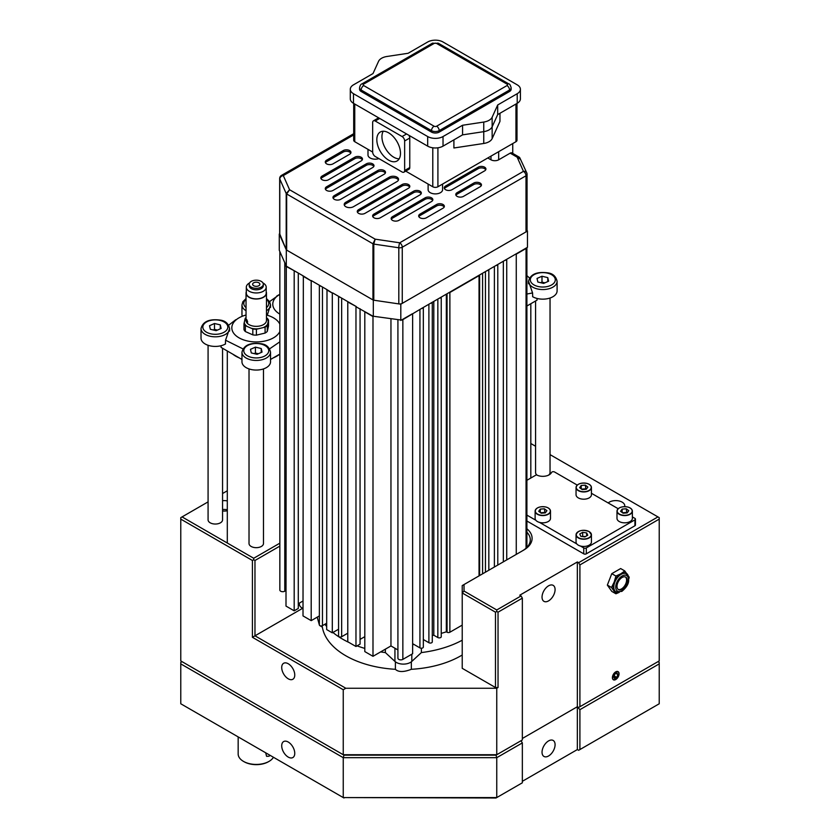 <?xml version="1.0" encoding="UTF-8"?>
<svg xmlns="http://www.w3.org/2000/svg" width="840" height="840" viewBox="0 0 840 840"><rect width="100%" height="100%" fill="white"/><g stroke="black" fill="none" stroke-linecap="round" stroke-linejoin="round"><path stroke-width="1.26" d="M548.562 600.884A9.229 5.324 120 0 0 554.589 592.756A9.229 5.324 120 0 0 553.182 585.365A9.229 5.324 120 0 0 548.562 585.816A9.229 5.324 120 0 0 542.535 593.943A9.229 5.324 120 0 0 543.952 601.346A9.229 5.324 120 0 0 548.562 600.884M624.666 506.636A9.04 5.218 0 0 0 624.771 505.827A9.04 5.218 0 0 0 622.125 502.131A9.04 5.218 0 0 0 608.181 502.95M227.304 500.913A9.04 5.218 0 0 0 222.558 500.703M227.304 509.775A9.04 5.218 0 0 0 222.558 509.565M288.236 663.736A9.229 5.324 -120 0 0 283.626 663.285A9.229 5.324 -120 0 0 282.209 670.677A9.229 5.324 -120 0 0 288.236 678.804A9.229 5.324 -120 0 0 292.845 679.266A9.229 5.324 -120 0 0 294.262 671.864A9.229 5.324 -120 0 0 288.236 663.736M495.474 612.182L462.221 592.977L464.026 591.066L496.755 609.966L521.062 595.938L522.344 598.154L498.036 612.182L498.036 687.519L495.474 687.519L495.474 612.182L496.755 611.447L498.036 612.182M495.474 687.519L462.221 668.315L462.221 585.596L464.026 584.546L464.026 591.066M526.901 528.769A28.949 16.716 180 0 1 523.625 550.148L464.026 584.546M522.365 550.861A27.132 15.666 0 0 0 530.292 539.805A27.132 15.666 0 0 0 526.901 532.224M522.344 782.796L496.01 798L522.344 782.796L522.344 742.917L496.755 757.68L496.01 755.16L522.344 739.956L496.01 755.16L343.991 755.16L180.779 660.933L343.245 754.73L496.755 754.73L496.755 688.254L498.036 687.519M579.904 706.724L659.222 660.933L578.624 707.458L579.904 706.724L579.904 564.911L578.624 562.695L657.941 516.905L550.043 454.619M535.573 446.261L530.817 443.51M657.941 516.905L659.222 517.65L659.222 519.12L579.904 564.911M615.731 672.01A4.526 2.615 120 0 0 612.528 677.544A4.526 2.615 120 0 0 615.731 679.392A4.526 2.615 120 0 0 618.923 673.859A4.526 2.615 120 0 0 615.731 672.01M659.222 660.933L659.222 519.12M522.344 781.316L577.353 749.564L577.353 706.724L522.344 738.486L577.353 706.724L578.624 707.458L657.941 661.668L659.222 662.403L659.222 663.884L579.904 709.674L577.353 706.724L577.353 561.96L578.624 562.695M208.078 501.879L180.779 517.65L180.779 660.933M227.304 490.781L222.558 493.531M496.01 798L343.245 797.57L496.755 797.57L496.755 757.68L343.245 757.68L343.991 755.16L343.245 754.73L343.245 689.735L252.42 637.298L252.42 560.48L253.701 559.745L254.972 560.48L254.972 635.817L252.42 637.298M496.755 611.447L496.755 609.966M522.344 739.956L522.344 598.154M180.779 663.884L180.779 703.773L343.245 797.57L343.245 757.68L180.779 663.884L180.779 662.403L182.059 661.668L343.991 755.16L496.01 755.16L521.062 740.702L522.344 742.917M521.062 595.938L519.781 595.192L577.353 561.96M302.61 608.317L254.972 635.817L345.807 688.254L343.245 689.735M345.807 688.254L496.755 688.254M252.42 560.48L180.779 519.12M182.059 516.905L253.701 558.264L253.701 559.745M279.846 546.126L254.972 560.48M253.701 558.264L279.846 543.175M530.764 478.076A28.949 16.716 0 0 0 530.817 477.026M222.558 510.962A9.04 5.218 0 0 0 227.304 510.752M548.562 755.99A9.229 5.324 120 0 0 554.589 747.852A9.229 5.324 120 0 0 553.182 740.46A9.229 5.324 120 0 0 548.562 740.922A9.229 5.324 120 0 0 542.535 749.049A9.229 5.324 120 0 0 543.952 756.441A9.229 5.324 120 0 0 548.562 755.99M614.04 677.691A9.503 5.481 180 0 1 616.298 677.618M288.236 742.025A9.229 5.324 -120 0 0 283.626 741.573A9.229 5.324 -120 0 0 282.209 748.965A9.229 5.324 -120 0 0 288.236 757.092A9.229 5.324 -120 0 0 292.845 757.554A9.229 5.324 -120 0 0 294.262 750.162A9.229 5.324 -120 0 0 288.236 742.025M180.779 703.773L343.991 798M616.392 677.565L613.841 676.095M577.353 749.564L578.624 750.299L659.222 703.773L659.222 663.884M578.624 750.299L659.222 703.773M579.904 749.564L579.904 709.674M626.199 573.731A10.405 6.006 120 0 0 626.042 573.636A10.405 6.006 120 0 0 620.844 574.15A10.405 6.006 120 0 0 614.05 583.317A10.405 6.006 120 0 0 615.647 591.654A10.405 6.006 120 0 0 615.804 591.738M622.125 589.292A7.234 4.179 120 0 0 626.85 582.908A7.234 4.179 120 0 0 625.737 577.111A7.234 4.179 120 0 0 622.125 577.469A7.234 4.179 120 0 0 617.4 583.852A7.234 4.179 120 0 0 618.502 589.649A7.234 4.179 120 0 0 622.125 589.292M618.198 589.438A7.234 4.179 120 0 0 621.485 588.924A7.234 4.179 120 0 0 626.115 582.834A7.234 4.179 120 0 0 625.412 576.954M628.152 575.704A10.857 6.269 120 0 0 627.49 574.371A10.857 6.269 120 0 0 620.844 573.783L615.92 576.051L611.783 573.668L620.645 568.554L624.782 570.938L620.844 573.783A10.857 6.269 120 0 0 614.198 582.047A10.857 6.269 120 0 0 614.198 590.909A10.857 6.269 120 0 0 618.481 592.442M628.908 578.634L629.212 577.238L624.782 570.938M615.92 576.051L614.198 582.047L611.489 587.475L615.92 593.775L619.227 592.368M611.489 587.475L607.351 585.091L611.783 573.668M615.92 593.775L611.783 591.392L607.351 585.091M577.248 485.09L554.568 471.996A1.806 1.04 0 0 0 552.017 471.996A1.806 1.04 0 0 0 551.544 472.469A9.04 5.218 0 0 1 536.413 474.81L526.901 480.302M580.461 546.032L583.748 547.932A1.806 1.04 0 0 0 586.299 547.932L634.914 519.865A1.806 1.04 0 0 0 635.45 519.12A1.806 1.04 0 0 0 634.914 518.385L632.373 516.915M618.188 508.725L591.433 493.28M526.901 521.02L583.748 553.833L583.748 547.932M526.901 515.109L535.857 520.275M539.532 522.396L576.786 543.911M586.299 547.932L586.299 553.833A1.806 1.04 180 0 1 583.748 553.833M586.299 553.833L634.914 525.767L634.914 519.865M635.45 519.12L635.45 525.031A1.806 1.04 180 0 1 634.914 525.767M613.998 675.717A2.699 1.554 120 0 0 614.975 673.89M617.925 674.573L616.928 672.882L614.733 674.005L613.525 676.83L614.523 678.521L616.718 677.397L617.925 674.573L615.899 673.407M617.547 671.444A4.704 2.709 120 0 0 612.948 675.213A4.704 2.709 120 0 0 613.904 679.97A4.704 2.709 120 0 0 618.513 676.2A4.704 2.709 120 0 0 617.547 671.444M616.718 677.397L614.166 675.917L615.048 673.848M589.187 531.647A7.686 4.442 180 0 1 591.433 534.786L589.145 531.562C582.341 529.305 577.983 530.376 576.051 534.786L576.051 542.021A7.686 4.442 0 0 0 578.308 545.16A7.686 4.442 0 0 0 586.688 546.115A7.686 4.442 0 0 0 591.433 542.021L591.433 534.786A7.686 4.442 180 0 1 586.688 538.881A7.686 4.442 180 0 1 578.308 537.915A7.686 4.442 180 0 1 576.051 534.786A7.686 4.442 180 0 1 578.372 531.605M585.627 536.476L581.857 536.487M584.819 536.938L587.748 535.248L586.677 532.938L582.676 532.319L579.747 534.009L580.818 536.33L584.819 536.938M582.676 536.014L582.676 532.319M586.677 535.868L586.677 532.938M589.113 484.334A7.686 4.442 180 0 1 591.433 487.515C591.308 485.562 589.712 484.166 586.656 483.336C580.577 482.559 577.038 483.945 576.051 487.515L576.051 494.75A7.686 4.442 0 0 0 580.808 498.855A7.686 4.442 0 0 0 591.433 494.75L591.433 487.515A7.686 4.442 180 0 1 580.808 491.61A7.686 4.442 180 0 1 576.051 487.515A7.686 4.442 180 0 1 578.372 484.334M587.853 487.053L585.333 485.153L581.217 485.468L579.642 487.673L582.162 489.573L586.268 489.258L587.853 487.053M585.911 489.29L585.333 485.153M581.217 488.87L581.217 485.468M585.333 488.849L581.574 489.132M548.184 507.969A7.686 4.442 180 0 1 550.494 511.151C550.368 509.197 548.772 507.801 545.716 506.961C539.637 506.195 536.109 507.581 535.122 511.151L535.122 518.385A7.686 4.442 0 0 0 539.868 522.49A7.686 4.442 0 0 0 550.494 518.385L550.494 511.151A7.686 4.442 180 0 1 539.868 515.245A7.686 4.442 180 0 1 535.122 511.151A7.686 4.442 180 0 1 537.432 507.969M546.913 510.689L544.394 508.788L540.288 509.103L538.702 511.308L541.223 513.208L545.328 512.894L546.913 510.689M544.981 512.925L544.394 508.788M540.288 512.505L540.288 509.103M544.394 512.484L540.635 512.768M630.053 507.969A7.686 4.442 180 0 1 632.373 511.151C632.236 509.197 630.651 507.801 627.596 506.961C621.516 506.195 617.977 507.581 616.99 511.151L616.99 518.385A7.686 4.442 0 0 0 621.736 522.49A7.686 4.442 0 0 0 632.373 518.385L632.373 511.151A7.686 4.442 180 0 1 621.736 515.245A7.686 4.442 180 0 1 616.99 511.151A7.686 4.442 180 0 1 619.311 507.969M628.793 510.689L626.262 508.788L622.157 509.103L620.571 511.308L623.101 513.208L627.207 512.894L628.793 510.689M626.85 512.925L626.262 508.788M622.157 512.505L622.157 509.103M626.262 512.484L622.514 512.768M279.699 354.186A28.949 16.716 180 0 1 276.728 356.192A28.949 16.716 180 0 1 273.242 357.903M239.274 357.903A28.949 16.716 180 0 1 232.816 354.186M246.036 315.021A24.423 14.101 0 0 0 238.991 317.856A24.423 14.101 0 0 0 238.98 317.856A24.423 14.101 0 0 0 238.991 337.806A24.423 14.101 0 0 0 273.525 337.806A24.423 14.101 0 0 0 279.846 331.495M235.788 319.704L228.638 325.238M242.939 348.873L225.55 340.221L229.614 328.398M279.846 341.817L269.577 348.873M221.078 345.723L221.078 347.403L241.962 359.457M225.55 340.221L225.424 344.001M270.543 359.457L279.846 354.092M252.021 328.608A27.132 15.666 180 0 1 252.662 328.545M279.846 324.167A24.423 14.101 0 0 0 273.525 317.856A24.423 14.101 0 0 0 266.48 315.021M273.525 317.856L275.016 318.801M270.092 755.328L269.052 756.21L266.584 756.315L265.682 752.787M238.161 736.9L238.161 753.995A18.091 10.447 0 0 0 243.464 761.376L244.104 761.744A17.189 9.922 180 0 0 268.411 761.744L269.052 761.376A18.091 10.447 0 0 0 273.441 757.26M243.464 761.376A18.091 10.447 0 0 0 269.052 761.376L268.411 761.744M257.639 286.188A3.623 2.09 0 0 0 259.875 284.256A3.623 2.09 0 0 0 254.877 282.324A3.623 2.09 0 0 0 252.641 284.256A3.623 2.09 0 0 0 257.639 286.188M253.554 280.487A7.056 4.074 0 0 0 249.197 284.256A7.056 4.074 0 0 0 258.951 288.015A7.056 4.074 0 0 0 263.309 284.256A7.056 4.074 0 0 0 253.554 280.487M249.197 284.256L249.197 285.737A7.056 4.074 0 0 0 258.951 289.495A7.056 4.074 0 0 0 263.309 285.737L263.309 284.256M249.564 282.954A9.954 5.744 0 0 0 246.309 287.207A9.954 5.744 0 0 0 260.064 292.519A9.954 5.744 0 0 0 266.207 287.207A9.954 5.744 0 0 0 262.941 282.954M246.309 287.207L246.309 293.118A9.954 5.744 0 0 0 260.064 298.421A9.954 5.744 0 0 0 266.207 293.118L266.207 287.207M246.309 291.764A10.217 5.901 0 0 0 246.036 293.118L246.036 320.45A10.217 5.901 0 0 0 246.813 322.697L246.813 322.697A10.217 5.901 0 0 0 260.159 325.899A10.217 5.901 0 0 0 266.48 320.45L266.48 293.118A10.217 5.901 0 0 0 266.207 291.764M246.036 293.118A10.217 5.901 0 0 0 260.159 298.568A10.217 5.901 0 0 0 266.48 293.118M246.267 320.219C246.572 319 247.023 319.641 247.653 322.151L246.813 322.697L246.446 319.452M247.653 322.151L246.813 322.697M266.48 318.255A12.033 6.951 180 0 1 268.243 321.353L267.298 325.5A12.663 7.308 180 0 1 265.094 327.159L258.405 328.755A12.033 6.951 180 0 1 251.108 328.199L247.076 326.413A12.033 6.951 180 0 1 244.262 322.487L244.934 319.578A12.033 6.951 180 0 1 246.036 318.255M266.48 317.898L267.141 318.192A12.663 7.308 180 0 1 268.527 320.124L268.243 321.353M247.076 326.413L245.364 325.657A12.663 7.308 180 0 1 243.978 323.726L244.262 322.487M258.405 328.755L256.41 329.238A12.663 7.308 180 0 1 252.819 328.955L252.819 334.866L245.364 331.558L245.364 325.657M243.978 323.726L243.978 329.637A12.663 7.308 180 0 0 245.364 331.558M244.934 319.578L245.217 318.339A12.663 7.308 180 0 1 246.036 317.604M245.217 319.169L245.217 318.339M268.527 320.124L268.527 326.025L267.298 331.411L267.298 325.5M265.094 327.159L265.094 333.07L256.41 335.139L256.41 329.238M267.298 331.411A12.663 7.308 180 0 1 265.094 333.07M256.41 335.139A12.663 7.308 180 0 1 252.819 334.866M252.819 328.955L251.108 328.199M267.582 324.261A12.033 6.951 180 0 1 263.099 327.631M255.454 289.779A4.526 2.615 0 0 0 257.05 289.779M421.386 648.228L421.386 652.575L411.81 661.416A9.954 5.744 180 0 1 410.403 662.434A9.954 5.744 180 0 1 394.937 661.416L385.361 652.575L385.361 649.173M497.774 264.464A1.995 1.145 180 0 1 497.207 265.156A1.995 1.145 180 0 1 495.989 265.493L506.73 259.287A1.995 1.145 180 0 1 506.163 259.99A1.995 1.145 180 0 1 504.945 260.327M488.828 570.224L488.828 269.63A1.995 1.145 180 0 1 488.25 270.333A1.995 1.145 180 0 1 487.032 270.659L495.989 265.493M372.992 316.197L401.436 320.082A2.898 1.67 0 0 0 402.854 319.631L421.533 308.48A1.995 1.145 0 0 0 422.751 308.144A1.995 1.145 0 0 0 423.329 307.451L430.49 303.303A1.995 1.145 0 0 0 431.707 302.978A1.995 1.145 0 0 0 432.274 302.274L439.446 298.137A1.995 1.145 0 0 0 440.664 297.801A1.995 1.145 0 0 0 441.231 297.108L487.032 270.659M423.329 639.513L428.894 642.726A1.995 1.145 0 0 0 431.707 642.726A1.995 1.145 0 0 0 432.285 641.907L432.285 302.274L430.49 303.303M433.808 301.392L433.808 635.229L437.85 637.55A1.995 1.145 0 0 0 440.664 637.55A1.995 1.145 0 0 0 441.242 636.741L441.242 297.098M412.64 643.682L419.937 647.892A1.995 1.145 0 0 0 422.751 647.892A1.995 1.145 0 0 0 423.329 647.083L423.329 307.44L421.533 308.48M411.348 661.804L411.348 669.301A81.407 46.998 0 0 0 462.221 655M411.348 669.301C403.736 672.242 398.412 672.242 395.388 669.301L395.388 661.804M322.088 625.832L322.476 627.837A81.407 46.998 0 0 0 395.388 669.301M322.34 627.134L320.04 625.737M319.389 625.097L317.226 617.159M279.678 233.803L286.314 249.911L373.306 300.132L400.806 304.195L527.457 231.073L527.058 230.181M527.457 231.073L527.457 247.328L526.827 247.684A2.898 1.67 180 0 1 526.05 248.504L516.264 254.153L516.264 554.389M506.741 559.892L506.741 259.287L526.827 247.684M279.279 234.035L279.279 250.278L286.314 266.154L303.334 275.982L303.009 615.909L311.199 620.645L319.368 615.92M286.314 249.911L285.999 606.091L294.189 610.817L298.284 608.454L298.284 273.063M285.999 590.51L284.781 591.213A2.898 1.67 180 0 1 281.631 591.57A2.898 1.67 180 0 1 279.846 590.026L279.846 251.538M294.189 270.701L294.189 610.817M294.504 270.889L285.999 266.343M298.284 603.729L303.009 600.999M311.199 280.529L311.199 620.645M364.802 636.668L360.066 639.398M355.971 306.369L347.781 302.012L347.781 641.76L355.971 646.496L355.971 306.747L373.306 316.386L373.306 300.132M303.334 275.982L311.199 280.896L303.009 276.171M311.514 280.707L319.368 285.243A1.806 1.04 0 0 0 319.904 285.915A1.806 1.04 0 0 0 321.069 286.219L327.002 289.643L326.676 629.58L332.304 632.825L332.304 293.076L326.676 289.832M322.455 287.028L322.455 625.663A1.806 1.04 180 0 1 319.904 625.663A1.806 1.04 180 0 1 319.368 624.928L319.368 285.243L321.069 286.219M322.455 625.663L326.676 623.227M338.562 629.223L332.304 632.825M327.002 289.643L332.304 293.076M332.63 292.897L338.562 296.32A1.806 1.04 0 0 0 339.087 296.993A1.806 1.04 0 0 0 340.253 297.297L356.296 306.558M347.781 633.192L341.649 636.741A1.806 1.04 180 0 1 339.087 636.741A1.806 1.04 180 0 1 338.562 636.006L338.562 296.32L340.253 297.297M360.066 308.742L360.066 644.123L355.971 646.496M372.992 656.313L372.992 316.565L364.802 311.84L364.802 651.588L372.992 656.313L390.957 645.939L397.919 649.95M390.957 318.99L390.957 645.939M397.919 320.019L397.919 658.192A2.898 1.67 0 0 0 399.704 659.736A2.898 1.67 0 0 0 402.854 659.379L412.64 653.73L412.64 313.981M401.436 320.082L412.325 313.793M482.591 573.836L482.591 273.231M479.042 575.883L479.042 275.646A1.995 1.145 0 0 0 479.608 274.953M448.655 292.824A1.995 1.145 0 0 0 449.873 292.488L449.873 632.236A1.995 1.145 180 0 1 447.058 632.236L447.058 293.748M479.042 275.646L449.873 292.488M462.221 625.107L449.873 632.236M446.334 294.157L446.334 631.817L447.058 632.236M441.242 633.371A86.383 49.875 0 0 0 446.334 631.817M432.285 635.544A86.383 49.875 0 0 0 433.808 635.229M400.806 304.195L400.806 320.439M439.446 298.137L441.231 297.108M421.386 652.575A85.932 49.613 0 0 0 462.221 640.216M413.616 644.238L412.64 645.13M324.881 624.267A85.932 49.613 0 0 0 326.676 626.441M332.923 632.468A85.932 49.613 0 0 0 349.156 642.558M357.074 645.855A85.932 49.613 0 0 0 364.802 648.396M380.625 651.903A85.932 49.613 0 0 0 385.361 652.575M303.009 608.517A9.954 5.744 180 0 1 299.344 604.065L299.344 603.11M367.994 149.352L367.994 155.001A7.234 4.179 0 0 0 371.637 158.634A7.234 4.179 0 0 0 378.903 158.603M428.117 184.065L428.117 189.714A7.234 4.179 0 0 0 432.579 193.578A7.234 4.179 0 0 0 440.465 192.665A7.234 4.179 0 0 0 442.586 189.714L442.586 184.065M333.155 198.209A4.526 2.615 180 0 1 334.288 197.106L377.78 171.99A4.526 2.615 180 0 1 385.319 173.093M340.683 199.322A4.526 2.615 180 0 1 335.758 199.878A4.526 2.615 180 0 1 332.966 197.474A4.526 2.615 180 0 1 334.288 195.626L377.78 170.51A4.526 2.615 180 0 1 382.715 169.942A4.526 2.615 180 0 1 385.507 172.358A4.526 2.615 180 0 1 384.185 174.206L340.683 199.322M325.479 189.347A4.526 2.615 180 0 1 326.613 188.234L366.272 165.344A4.526 2.615 180 0 1 373.81 166.446M333.007 190.449A4.526 2.615 180 0 1 328.083 191.016A4.526 2.615 180 0 1 325.29 188.612A4.526 2.615 180 0 1 326.613 186.764L366.272 163.863A4.526 2.615 180 0 1 371.196 163.296A4.526 2.615 180 0 1 373.989 165.711A4.526 2.615 180 0 1 372.666 167.559L333.007 190.449M320.995 178.637A4.526 2.615 180 0 1 322.14 177.534L354.753 158.697A4.526 2.615 180 0 1 362.292 159.799M328.534 179.75A4.526 2.615 180 0 1 323.6 180.306A4.526 2.615 180 0 1 320.817 177.902A4.526 2.615 180 0 1 322.14 176.053L354.753 157.216A4.526 2.615 180 0 1 359.688 156.65A4.526 2.615 180 0 1 362.481 159.065A4.526 2.615 180 0 1 361.158 160.912L328.534 179.75M325.479 162.761A4.526 2.615 180 0 1 326.613 161.648L343.245 152.05A4.526 2.615 180 0 1 350.784 153.153M333.007 163.863A4.526 2.615 180 0 1 328.083 164.43A4.526 2.615 180 0 1 325.29 162.015A4.526 2.615 180 0 1 326.613 160.178L343.245 150.57A4.526 2.615 180 0 1 348.169 150.003A4.526 2.615 180 0 1 350.963 152.418A4.526 2.615 180 0 1 349.639 154.266L333.007 163.863M444.444 188.612A4.526 2.615 180 0 1 445.589 187.499L478.202 168.661A4.526 2.615 180 0 1 485.741 169.775M478.202 167.191A4.526 2.615 180 0 1 483.137 166.625A4.526 2.615 180 0 1 485.93 169.04A4.526 2.615 180 0 1 484.606 170.877L451.983 189.714A4.526 2.615 180 0 1 447.048 190.281A4.526 2.615 180 0 1 444.266 187.866A4.526 2.615 180 0 1 445.589 186.018L478.202 167.191L478.202 168.661M455.963 195.258A4.526 2.615 180 0 1 457.096 194.145L473.729 184.548A4.526 2.615 180 0 1 481.268 185.651M473.729 183.067A4.526 2.615 180 0 1 478.653 182.501A4.526 2.615 180 0 1 481.446 184.916A4.526 2.615 180 0 1 480.123 186.764L463.491 196.361A4.526 2.615 180 0 1 458.567 196.928A4.526 2.615 180 0 1 455.774 194.513A4.526 2.615 180 0 1 457.096 192.665L473.729 183.067L473.729 184.548M398.412 180.117A5.429 3.129 0 0 0 394.601 177.839A5.429 3.129 0 0 0 389.298 178.637L345.807 203.753A5.429 3.129 0 0 0 344.369 205.222M389.298 177.156L345.807 202.272A5.429 3.129 0 0 0 344.211 204.488A5.429 3.129 0 0 0 347.56 207.386A5.429 3.129 0 0 0 353.483 206.703L396.974 181.587A5.429 3.129 0 0 0 398.559 179.372A5.429 3.129 0 0 0 395.209 176.484A5.429 3.129 0 0 0 389.298 177.156L389.298 178.637M444.171 207.071A4.526 2.615 0 0 0 436.632 205.968L420 215.565A4.526 2.615 0 0 0 418.856 216.678M436.632 204.488L420 214.084A4.526 2.615 0 0 0 418.677 215.933A4.526 2.615 0 0 0 421.47 218.347A4.526 2.615 0 0 0 426.394 217.781L443.026 208.184A4.526 2.615 0 0 0 444.35 206.335A4.526 2.615 0 0 0 441.556 203.921A4.526 2.615 0 0 0 436.632 204.488L436.632 205.968M432.653 200.424A4.526 2.615 0 0 0 425.114 199.322L392.501 218.148A4.526 2.615 0 0 0 391.356 219.261M425.114 197.841L392.501 216.678A4.526 2.615 0 0 0 391.167 218.516A4.526 2.615 0 0 0 393.96 220.93A4.526 2.615 0 0 0 398.895 220.364L431.519 201.537A4.526 2.615 0 0 0 432.842 199.689A4.526 2.615 0 0 0 430.048 197.274A4.526 2.615 0 0 0 425.114 197.841L425.114 199.322M421.144 193.778A4.526 2.615 0 0 0 413.606 192.665L373.947 215.565A4.526 2.615 0 0 0 372.803 216.678M413.606 191.195L373.947 214.084A4.526 2.615 0 0 0 372.624 215.933A4.526 2.615 0 0 0 375.417 218.347A4.526 2.615 0 0 0 380.342 217.781L420 194.88A4.526 2.615 0 0 0 421.323 193.042A4.526 2.615 0 0 0 418.53 190.628A4.526 2.615 0 0 0 413.606 191.195L413.606 192.665M409.626 187.131A4.526 2.615 0 0 0 402.087 186.018L358.596 211.134A4.526 2.615 0 0 0 357.452 212.237M402.087 184.548L358.596 209.654A4.526 2.615 0 0 0 357.273 211.502A4.526 2.615 0 0 0 360.066 213.916A4.526 2.615 0 0 0 364.991 213.35L408.481 188.234A4.526 2.615 0 0 0 409.815 186.396A4.526 2.615 0 0 0 407.022 183.981A4.526 2.615 0 0 0 402.087 184.548L402.087 186.018M402.266 303.356A3.623 2.09 180 0 1 398.811 303.901L398.811 247.769A3.623 0.735 -81.6 0 1 399.714 242.792A3.623 2.09 -120 0 1 402.266 247.222L402.266 303.356L525.998 231.914A3.623 2.09 180 0 0 527.058 230.444L527.058 174.31A3.623 3.623 0 0 0 526.754 172.841L526.754 172.841A3.623 2.867 156.1 0 1 526.942 173.785A3.623 2.09 180 0 1 527.058 174.31A3.623 2.09 180 0 1 525.998 175.781L402.266 247.222A3.623 2.09 180 0 1 398.811 247.769L373.79 244.072A1.806 1.04 180 0 1 372.96 243.799L375.165 239.169L399.714 242.792L523.446 171.35L517.167 157.185L510.185 153.153A3.623 2.09 -60 0 1 512.001 152.975L519.215 157.143L517.167 157.185L520.548 159.338M373.79 300.206A1.806 1.04 180 0 1 372.96 299.933L372.96 243.799L286.671 193.977L289.58 189.746L375.165 239.169L373.79 244.072L373.79 300.206L398.811 303.901M519.708 157.595L526.754 172.841A3.623 2.867 156.1 0 0 523.446 171.35A3.623 2.09 -120 0 1 525.998 175.781L525.998 231.914M498.677 151.683L498.677 159.799L510.185 153.153M512.746 143.556L512.746 153.405M498.677 159.799A5.429 3.129 180 0 1 491.001 159.799L491.001 156.114M487.798 157.952L491.001 159.799M279.794 235.179L279.794 179.056A3.623 2.867 -23.9 0 1 283.3 175.581L289.58 189.746L286.199 193.505L279.794 179.056A3.623 2.09 180 0 1 279.678 178.532L279.678 234.665A3.623 2.09 180 0 0 279.794 235.179L286.199 249.638L286.199 193.505A1.806 1.04 180 0 0 286.671 193.977L286.671 250.11L372.96 299.933M388.657 160.167A16.737 9.66 -120 0 0 397.026 160.997A16.737 9.66 -120 0 0 399.588 147.588A16.737 9.66 -120 0 0 388.657 132.846A16.737 9.66 -120 0 0 380.289 132.017A16.737 9.66 -120 0 0 377.727 145.425A16.737 9.66 -120 0 0 388.657 160.167M399.179 158.834A16.737 9.66 60 0 1 393.771 157.216A16.737 9.66 60 0 1 383.25 131.229A16.737 9.66 60 0 0 393.771 157.216A16.737 9.66 60 0 0 399.179 158.834M402.087 171.99A3.623 2.09 -120 0 0 403.904 172.168A3.623 2.09 -120 0 0 404.649 170.51L404.649 140.973A3.623 2.09 -120 0 0 402.087 136.542L375.228 121.023A3.623 2.09 -120 0 0 373.422 120.845A3.623 2.09 -120 0 0 372.666 122.504L372.666 152.05A3.623 2.09 -120 0 0 375.228 156.482L402.087 171.99M404.649 170.51L409.763 167.559A3.623 2.09 60 0 1 409.017 169.218L403.904 172.168M409.763 167.559L409.763 138.012L404.649 140.973M408.901 135.303A3.623 2.09 60 0 1 409.763 138.012M373.422 120.845L378.536 117.894A3.623 2.09 60 0 1 378.651 117.831M354.753 104.045L354.753 141.708A3.623 2.09 180 0 1 353.703 140.228L353.703 103.425M437.913 147.798L437.913 186.764L515.949 141.708L515.949 104.045M437.913 186.764A3.623 2.09 180 0 1 432.789 186.764L432.789 147.798M354.753 141.708L372.666 152.05M405.709 171.129L432.789 186.764M516.999 103.425L516.999 140.228A3.623 2.09 180 0 1 515.949 141.708M492.146 117.212L492.146 126.808L497.69 114.587L517.22 103.299L517.22 93.702A10.857 6.269 0 0 0 520.401 89.271A10.857 6.269 0 0 0 517.22 84.84L443.026 42A10.857 6.269 0 0 0 427.675 42L408.135 53.277L386.957 56.48A11.76 6.793 0 0 0 378.556 61.331L373.012 73.552L353.483 84.84A10.857 6.269 0 0 0 350.301 89.271A10.857 6.269 0 0 0 353.483 93.702L427.675 136.542A10.857 6.269 0 0 0 443.026 136.542L462.567 125.255L483.745 122.052A11.76 6.793 0 0 0 489.08 120.288A11.76 6.793 0 0 0 492.146 117.212L497.69 104.979L497.69 114.587L492.146 126.808A11.76 6.793 0 0 1 483.745 131.66A11.76 6.793 0 0 0 489.08 129.885A11.76 6.793 0 0 0 492.146 126.808L492.146 138.621L499.957 121.401L499.957 113.274M443.026 136.542L443.026 146.139L462.567 134.862L483.745 131.66L462.567 134.862L462.567 125.255M492.146 138.621A11.76 6.793 0 0 1 483.745 143.472L453.905 147.987L453.905 139.86M364.35 91.854L363.069 92.589M520.401 89.271L520.401 98.868A10.857 6.269 180 0 1 517.22 103.299M497.69 104.979L517.22 93.702M443.026 146.139A10.857 6.269 180 0 1 427.675 146.139L427.675 136.542M353.483 93.702L353.483 103.299L427.675 146.139M353.483 103.299A10.857 6.269 180 0 1 350.301 98.868L350.301 89.271M506.993 85.575A1.806 1.04 0 0 0 506.993 84.095L436.632 43.48A1.806 1.04 0 0 0 434.07 43.48L363.709 84.095A1.806 1.04 0 0 0 363.709 85.575L434.07 126.2A1.806 1.04 0 0 0 436.632 126.2L506.993 85.575A3.623 2.09 60 0 1 509.544 90.006L439.194 130.631A5.429 3.129 180 0 1 431.519 130.631L361.158 90.006L361.158 91.486L431.519 132.101A5.429 3.129 0 0 0 439.194 132.101L509.544 91.486A5.429 3.129 0 0 0 511.14 89.271L511.14 87.791A5.429 3.129 180 0 1 509.544 90.006L509.544 91.486M434.07 126.2A3.623 2.09 -60 0 0 431.519 130.631L431.519 132.101M363.709 85.575A3.623 2.09 -60 0 0 361.158 90.006A5.429 3.129 180 0 1 359.562 87.791L359.562 89.271A5.429 3.129 0 0 0 361.158 91.486M550.043 298.022L550.043 472.594A7.234 4.179 180 0 1 548.489 475.178M557.099 281.306C555.954 276.381 552.92 273.567 548.005 272.885C536.833 271.404 530.345 274.207 528.518 281.306A14.29 8.253 180 0 0 537.348 288.929A14.29 8.253 180 0 0 557.099 281.306L557.099 290.903A14.29 8.253 180 0 1 537.348 298.526A14.29 8.253 180 0 1 532.571 296.667M537.841 282.03L543.627 283.406L548.604 281.211L547.775 277.62L541.989 276.234L537.023 278.439L537.841 282.03M544.908 282.839L541.989 282.145L540.708 282.713M541.989 282.145L541.989 276.234M547.775 281.568L547.775 277.62M537.128 475.178A7.234 4.179 180 0 1 535.573 472.594L535.573 300.993M263.487 368.918L263.487 543.501A7.234 4.179 180 0 1 253.491 547.355A7.234 4.179 180 0 1 249.018 543.501L249.018 368.918M270.543 352.202L270.543 361.809A14.29 8.253 180 0 1 250.793 369.432A14.29 8.253 180 0 1 241.962 361.809L241.962 352.202A14.29 8.253 180 0 0 250.793 359.825A14.29 8.253 180 0 0 270.543 352.202C269.409 347.277 266.375 344.474 261.45 343.781C250.278 342.31 243.789 345.114 241.962 352.202M255.434 347.141L250.467 349.346L251.286 352.926L257.072 354.312L262.048 352.107L261.23 348.526L255.434 347.141L255.434 353.052L254.153 353.619M258.353 353.745L255.434 353.052M261.23 352.475L261.23 348.526M269.577 301.602L279.846 294.273A24.423 14.101 0 0 0 279.846 314.118M267.288 315.252L270.543 304.762M242.277 316.27A14.29 8.253 180 0 1 241.962 314.538L241.962 304.931A14.29 8.253 180 0 0 246.036 310.706M222.558 348.254L222.558 519.865A7.234 4.179 180 0 1 212.552 523.719A7.234 4.179 180 0 1 208.078 519.865L208.078 345.282M225.55 343.928A14.29 8.253 180 0 1 209.853 345.796A14.29 8.253 180 0 1 201.023 338.173L201.023 328.566A14.29 8.253 180 0 0 209.853 336.189A14.29 8.253 180 0 0 229.614 328.566C228.47 323.642 225.435 320.838 220.511 320.145C209.349 318.675 202.85 321.479 201.023 328.566M210.347 329.291L216.143 330.677L221.109 328.471L220.29 324.891L214.494 323.505L209.528 325.71L210.347 329.291M213.497 330.046A5.429 3.129 0 0 1 217.392 330.11A5.429 3.129 0 0 0 217.392 330.11L214.494 329.417L213.224 329.983M214.494 329.417L214.494 323.505M220.29 328.839L220.29 324.891M526.901 306.002L537.054 300.132L537.054 298.452M526.901 275.646L529.494 277.967M532.707 296.741L532.571 292.95L526.901 294.021M528.518 281.127L532.571 292.95M621.159 574.329A10.405 6.006 120 0 0 614.365 583.496A10.405 6.006 120 0 0 615.962 591.832L621.841 591.392C629.045 585.449 630.557 579.59 626.367 573.815A10.405 6.006 120 0 0 621.159 574.329M622.125 575.999A9.04 5.218 120 0 0 615.731 587.076A9.04 5.218 120 0 0 622.125 590.762A9.04 5.218 120 0 0 628.52 579.684A9.04 5.218 120 0 0 622.125 575.999M589.05 531.573A7.508 4.337 0 0 0 578.434 531.573A7.508 4.337 0 0 0 578.434 537.695A7.508 4.337 0 0 0 589.05 537.695A7.508 4.337 0 0 0 589.05 531.573M580.871 491.369A7.508 4.337 0 0 0 590.678 489.027A7.508 4.337 0 0 0 586.614 483.357A7.508 4.337 0 0 0 576.807 485.709A7.508 4.337 0 0 0 580.871 491.369M539.942 515.004A7.508 4.337 0 0 0 549.749 512.652A7.508 4.337 0 0 0 545.675 506.993A7.508 4.337 0 0 0 535.868 509.344A7.508 4.337 0 0 0 539.942 515.004M621.81 515.004A7.508 4.337 0 0 0 631.617 512.652A7.508 4.337 0 0 0 627.553 506.993A7.508 4.337 0 0 0 617.747 509.344A7.508 4.337 0 0 0 621.81 515.004M411.81 654.213L411.81 661.416M503.339 261.25L503.339 561.845M526.05 248.504L526.05 548.216M284.781 262.689L284.781 591.213M341.649 298.106L341.649 636.741M402.854 319.631L402.854 659.379M419.937 309.404L419.937 647.892M485.436 271.582L485.436 572.187M437.85 299.061L437.85 637.55M428.894 304.227L428.894 642.726M494.393 266.416L494.393 567.021M394.937 648.228L394.937 661.416M334.288 197.106L334.288 195.626M377.78 171.99L377.78 170.51M326.613 188.234L326.613 186.764M366.272 165.344L366.272 163.863M322.14 177.534L322.14 176.053M354.753 158.697L354.753 157.216M326.613 161.648L326.613 160.178M343.245 152.05L343.245 150.57M445.589 187.499L445.589 186.018M457.096 194.145L457.096 192.665M345.807 203.753L345.807 202.272M420 215.565L420 214.084M392.501 218.148L392.501 216.678M373.947 215.565L373.947 214.084M358.596 211.134L358.596 209.654M353.703 133.707L281.484 175.403A3.623 2.09 60 0 1 283.3 175.581L353.703 134.935M402.087 136.542L406.57 133.948M379.701 118.44L375.228 121.023M483.745 143.472L483.745 122.052M436.632 126.2A3.623 2.09 -120 0 1 439.194 130.631L439.194 132.101M506.993 84.095A3.623 2.09 -60 0 1 508.798 83.916L438.438 43.302L432.264 43.302L361.904 83.916A3.623 2.09 60 0 1 363.709 84.095M436.632 43.48A3.623 2.09 -60 0 1 438.438 43.302M434.07 43.48A3.623 2.09 -120 0 0 432.264 43.302M538.041 286.482A12.485 7.203 0 0 0 554.348 282.576A12.485 7.203 0 0 0 547.586 273.168A12.485 7.203 0 0 0 531.279 277.064A12.485 7.203 0 0 0 538.041 286.482M251.486 357.389A12.485 7.203 0 0 0 267.792 353.483A12.485 7.203 0 0 0 261.03 344.064A12.485 7.203 0 0 0 244.724 347.97A12.485 7.203 0 0 0 251.486 357.389M270.543 307.409L270.543 304.931A14.29 8.253 180 0 1 266.48 310.706M266.48 307.598A12.485 7.203 0 0 0 266.48 299.324M246.036 299.324A12.485 7.203 0 0 0 246.036 307.598M210.546 333.753A12.485 7.203 0 0 0 226.853 329.847A12.485 7.203 0 0 0 220.091 320.429A12.485 7.203 0 0 0 203.784 324.334A12.485 7.203 0 0 0 210.546 333.753M227.304 543.029L227.304 351.005M497.784 264.453L497.784 565.058M526.901 247.653L526.901 547.386M479.619 274.943L479.619 575.547M281.484 175.403A3.623 3.623 0 0 0 279.678 178.532M511.14 87.791C510.416 85.113 509.628 83.822 508.798 83.916M361.904 83.916C360.864 84.126 360.077 85.418 359.562 87.791M528.518 283.773L528.518 281.306M279.846 294.273L276.728 296.069M270.543 304.931L269.651 301.728L266.48 298.568M246.036 298.568L242.865 301.718L241.962 304.931M229.614 331.044L229.614 328.566M530.817 478.034L530.817 303.733"/></g></svg>
